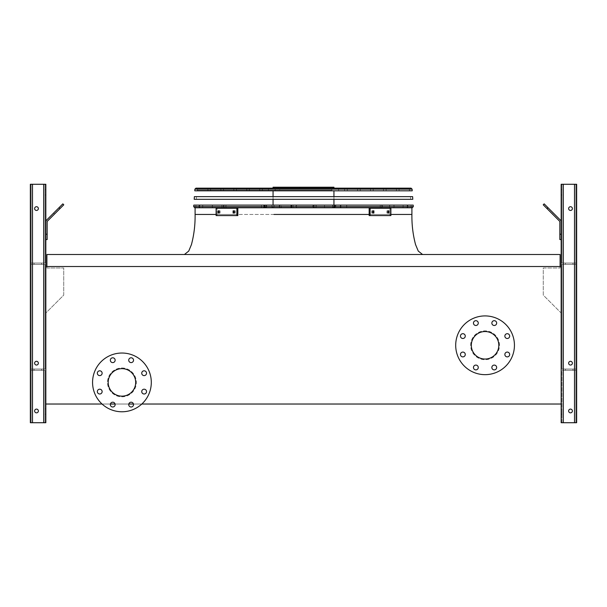 <?xml version="1.0" encoding="UTF-8"?>
<svg xmlns="http://www.w3.org/2000/svg" width="607" height="607" viewBox="0 0 607 607"><rect width="100%" height="100%" fill="white"/><g stroke="black" fill="none" stroke-linecap="round" stroke-linejoin="round"><path stroke-width="0.46" stroke-dasharray="3.04 2.28" d="M46.906 266.519L46.906 267.983L63.727 267.983L63.727 295.131L45.836 313.015L45.836 404.027L561.164 404.027L561.164 266.519L561.164 404.027L45.836 404.027L45.836 266.519L561.164 266.519L561.164 404.027L45.836 404.027L45.836 266.519L561.164 266.519L45.836 266.519L45.836 404.027L561.164 404.027L561.164 313.015L543.273 295.131L543.273 267.983L560.094 267.983L560.094 266.519M45.836 313.015L45.836 404.027L561.164 404.027L561.164 313.015L543.273 295.131L543.273 267.983L560.094 267.983L560.094 254.508L46.906 254.508L46.906 267.983L63.727 267.983L63.727 295.131L45.836 313.015M303.5 254.508L422.586 254.508L303.5 254.508M303.5 207.776L194.771 207.776L303.5 207.776M121.931 367.986A14.416 14.416 0 0 1 134.42 389.611A14.416 14.416 0 0 1 109.45 389.611A14.416 14.416 0 0 1 121.931 367.986A14.416 14.416 0 0 1 134.42 389.611A14.416 14.416 0 0 1 109.45 389.611A14.416 14.416 0 0 1 121.931 367.986M102.059 404.027L110.406 404.027M115.072 404.027L128.798 404.027M133.464 404.027L141.803 404.027M499.485 345.284A14.416 14.416 0 0 0 485.069 330.868A14.416 14.416 0 0 0 470.645 345.284A14.416 14.416 0 0 0 485.069 359.708A14.416 14.416 0 0 0 499.485 345.284M470.645 345.284A14.416 14.416 0 0 1 492.277 332.803A14.416 14.416 0 0 1 492.277 357.773A14.416 14.416 0 0 1 470.645 345.284M471.313 345.284A13.749 13.749 0 0 1 485.069 331.536A13.749 13.749 0 0 1 498.817 345.284A13.749 13.749 0 0 1 485.069 359.041A13.749 13.749 0 0 1 471.313 345.284M455.698 345.284A29.371 29.371 0 0 1 499.751 319.851A29.371 29.371 0 0 1 499.751 370.725A29.371 29.371 0 0 1 455.698 345.284M460.463 336.088A2.405 2.405 0 0 1 462.868 333.691A2.405 2.405 0 0 1 465.266 336.088A2.405 2.405 0 0 1 462.868 338.494A2.405 2.405 0 0 1 460.463 336.088M460.463 354.48A2.405 2.405 0 0 1 462.868 352.083A2.405 2.405 0 0 1 465.266 354.48A2.405 2.405 0 0 1 462.868 356.886A2.405 2.405 0 0 1 460.463 354.48M473.468 367.485A2.405 2.405 0 0 1 475.873 365.088A2.405 2.405 0 0 1 478.27 367.485A2.405 2.405 0 0 1 475.873 369.891A2.405 2.405 0 0 1 473.468 367.485M491.86 367.485A2.405 2.405 0 0 1 494.265 365.088A2.405 2.405 0 0 1 496.663 367.485A2.405 2.405 0 0 1 494.265 369.891A2.405 2.405 0 0 1 491.86 367.485M504.865 354.48A2.405 2.405 0 0 1 507.27 352.083A2.405 2.405 0 0 1 509.668 354.48A2.405 2.405 0 0 1 507.27 356.886A2.405 2.405 0 0 1 504.865 354.48M504.865 336.088A2.405 2.405 0 0 1 507.27 333.691A2.405 2.405 0 0 1 509.668 336.088A2.405 2.405 0 0 1 507.27 338.494A2.405 2.405 0 0 1 504.865 336.088M491.86 323.083A2.405 2.405 0 0 1 494.265 320.686A2.405 2.405 0 0 1 496.663 323.083A2.405 2.405 0 0 1 494.265 325.489A2.405 2.405 0 0 1 491.86 323.083M473.468 323.083A2.405 2.405 0 0 1 475.873 320.686A2.405 2.405 0 0 1 478.27 323.083A2.405 2.405 0 0 1 475.873 325.489A2.405 2.405 0 0 1 473.468 323.083M121.931 368.654A13.749 13.749 0 0 1 133.844 389.277A13.749 13.749 0 0 1 110.026 389.277A13.749 13.749 0 0 1 121.931 368.654M121.931 353.031A29.371 29.371 0 0 1 147.372 397.084A29.371 29.371 0 0 1 96.498 397.084A29.371 29.371 0 0 1 121.931 353.031M99.73 375.612A2.405 2.405 0 0 0 102.135 373.206A2.405 2.405 0 0 0 99.73 370.801A2.405 2.405 0 0 0 97.332 373.206A2.405 2.405 0 0 0 99.73 375.612M99.73 394.004A2.405 2.405 0 0 0 102.135 391.598A2.405 2.405 0 0 0 99.73 389.193A2.405 2.405 0 0 0 97.332 391.598A2.405 2.405 0 0 0 99.73 394.004M112.735 407.009A2.405 2.405 0 0 0 115.14 404.603A2.405 2.405 0 0 0 112.735 402.198A2.405 2.405 0 0 0 110.337 404.603A2.405 2.405 0 0 0 112.735 407.009M131.127 407.009A2.405 2.405 0 0 0 133.532 404.603A2.405 2.405 0 0 0 131.127 402.198A2.405 2.405 0 0 0 128.73 404.603A2.405 2.405 0 0 0 131.127 407.009M144.132 394.004A2.405 2.405 0 0 0 146.537 391.598A2.405 2.405 0 0 0 144.132 389.193A2.405 2.405 0 0 0 141.735 391.598A2.405 2.405 0 0 0 144.132 394.004M144.132 375.612A2.405 2.405 0 0 0 146.537 373.206A2.405 2.405 0 0 0 144.132 370.801A2.405 2.405 0 0 0 141.735 373.206A2.405 2.405 0 0 0 144.132 375.612M131.127 362.599A2.405 2.405 0 0 0 133.532 360.201A2.405 2.405 0 0 0 131.127 357.796A2.405 2.405 0 0 0 128.73 360.201A2.405 2.405 0 0 0 131.127 362.599M112.735 362.599A2.405 2.405 0 0 0 115.14 360.201A2.405 2.405 0 0 0 112.735 357.796A2.405 2.405 0 0 0 110.337 360.201A2.405 2.405 0 0 0 112.735 362.599M45.836 192.29L45.836 189.619L45.836 192.29M32.49 422.722L45.836 422.722L45.836 184.278L45.836 422.722L43.704 422.722L45.836 422.722L45.836 184.278L30.35 184.278L43.704 184.278L30.35 184.278L31.154 184.278L30.35 184.278L30.35 422.722L30.35 184.278L30.35 422.722L31.154 422.722L31.154 370.384L45.032 370.384L31.154 370.384L31.154 264.386L45.032 264.386L31.154 264.386L31.154 184.278L45.032 184.278L31.154 184.278L31.154 264.386L45.032 264.386L31.154 264.386L31.154 263.051L45.032 263.051L45.032 184.278L43.704 184.278L45.836 184.278L32.49 184.278L45.032 184.278L45.032 263.051L31.154 263.051L31.154 184.278L31.154 369.048L45.032 369.048L45.032 264.386L45.032 369.048L31.154 369.048L31.154 264.386L31.154 369.048L31.154 264.386L31.154 369.048L45.032 369.048L45.032 264.386L45.032 369.048L31.154 369.048L31.154 264.386L31.154 370.384L45.032 370.384L31.154 370.384L31.154 369.048L31.154 422.722L32.49 422.722L31.154 422.722L31.154 370.384L31.154 422.722L30.35 422.722L30.35 184.278L30.35 422.722L43.704 422.722L30.35 422.722L30.35 184.278L30.35 422.722L31.154 422.722L31.154 370.384L31.154 422.722L32.49 422.722L31.154 422.722L31.154 370.384L31.154 422.722L30.35 422.722L45.032 422.722L45.032 370.384L45.032 422.722L32.49 422.722L43.704 422.722L32.49 422.722L32.49 184.278L32.49 263.051L45.032 263.051L45.032 184.278L45.032 263.051L31.154 263.051L32.49 263.051L32.49 184.278L32.49 422.722L32.49 184.278M45.836 404.027L45.836 266.519M45.836 411.508L45.836 414.179L45.836 411.508M45.836 239.553L47.171 239.553L45.836 239.553L45.836 234.211L45.836 239.553L47.171 239.553L47.171 221.965A1.335 1.335 0 0 1 47.566 221.024L63.773 204.809L62.832 203.869L46.618 220.075A2.671 2.671 0 0 0 45.836 221.965L45.836 239.553L45.836 234.211L47.171 234.211L45.836 234.211L45.836 221.965A2.671 2.671 0 0 1 46.618 220.075A2.671 2.671 0 0 0 45.836 221.965M45.032 411.508L45.032 414.179L45.032 411.508M45.032 192.29L45.032 189.619L45.032 192.29M34.622 363.176A1.867 1.867 0 0 1 37.429 361.56A1.867 1.867 0 0 1 37.429 364.792A1.867 1.867 0 0 1 34.622 363.176A1.867 1.867 0 0 0 36.488 365.042A1.867 1.867 0 0 0 38.362 363.176A1.867 1.867 0 0 0 35.555 361.56A1.867 1.867 0 0 0 35.555 364.792A1.867 1.867 0 0 0 38.362 363.176A1.867 1.867 0 0 0 36.488 361.309A1.867 1.867 0 0 0 34.622 363.176A1.867 1.867 0 0 1 37.429 361.56A1.867 1.867 0 0 1 37.429 364.792A1.867 1.867 0 0 1 34.622 363.176A1.867 1.867 0 0 0 36.488 365.042A1.867 1.867 0 0 0 38.362 363.176A1.867 1.867 0 0 0 35.555 361.56A1.867 1.867 0 0 0 35.555 364.792A1.867 1.867 0 0 0 38.362 363.176A1.867 1.867 0 0 0 36.488 361.309A1.867 1.867 0 0 0 34.622 363.176A1.867 1.867 0 0 0 37.429 364.792A1.867 1.867 0 0 0 37.429 361.56A1.867 1.867 0 0 0 34.622 363.176M34.622 410.969A1.867 1.867 0 0 1 37.429 409.353A1.867 1.867 0 0 1 37.429 412.593A1.867 1.867 0 0 1 34.622 410.969A1.867 1.867 0 0 0 36.488 412.843A1.867 1.867 0 0 0 38.362 410.969A1.867 1.867 0 0 0 35.555 409.353A1.867 1.867 0 0 0 35.555 412.593A1.867 1.867 0 0 0 38.362 410.969A1.867 1.867 0 0 0 36.488 409.103A1.867 1.867 0 0 0 34.622 410.969A1.867 1.867 0 0 1 37.429 409.353A1.867 1.867 0 0 1 37.429 412.593A1.867 1.867 0 0 1 34.622 410.969A1.867 1.867 0 0 0 36.488 412.843A1.867 1.867 0 0 0 38.362 410.969A1.867 1.867 0 0 0 35.555 409.353A1.867 1.867 0 0 0 35.555 412.593A1.867 1.867 0 0 0 38.362 410.969A1.867 1.867 0 0 0 36.488 409.103A1.867 1.867 0 0 0 34.622 410.969A1.867 1.867 0 0 0 37.429 412.593A1.867 1.867 0 0 0 37.429 409.353A1.867 1.867 0 0 0 34.622 410.969M34.622 208.58A1.867 1.867 0 0 0 36.488 210.447A1.867 1.867 0 0 0 38.362 208.58A1.867 1.867 0 0 0 36.488 206.706A1.867 1.867 0 0 0 34.622 208.58A1.867 1.867 0 0 1 37.429 206.957A1.867 1.867 0 0 1 37.429 210.197A1.867 1.867 0 0 1 34.622 208.58A1.867 1.867 0 0 0 36.488 210.447A1.867 1.867 0 0 0 38.362 208.58A1.867 1.867 0 0 0 35.555 206.957A1.867 1.867 0 0 0 35.555 210.197A1.867 1.867 0 0 0 38.362 208.58A1.867 1.867 0 0 0 36.488 206.706A1.867 1.867 0 0 0 34.622 208.58A1.867 1.867 0 0 0 37.429 210.197A1.867 1.867 0 0 0 37.429 206.957A1.867 1.867 0 0 0 34.622 208.58A1.867 1.867 0 0 1 37.429 206.957A1.867 1.867 0 0 1 37.429 210.197A1.867 1.867 0 0 1 34.622 208.58M37.824 370.384L41.564 370.384L37.824 370.384M37.824 369.048L41.564 369.048L37.824 369.048M37.824 263.051L41.564 263.051L37.824 263.051M37.824 264.386L41.564 264.386L37.824 264.386M59.805 208.778L54.524 214.066L59.805 208.778L54.524 214.066L59.805 208.778L58.864 207.837L53.575 213.118L58.864 207.837L53.575 213.118L58.864 207.837L59.805 208.778M53.575 213.118L54.524 214.066L53.575 213.118L62.832 203.869L63.773 204.809L62.832 203.869L59.054 207.647L59.994 208.588L63.773 204.809L59.994 208.588L59.054 207.647L46.618 220.075M561.968 422.722L561.968 370.384L574.51 370.384L561.968 370.384L561.968 422.722L575.846 422.722L575.846 370.384L574.51 370.384L575.846 370.384L575.846 264.386L561.968 264.386L575.846 264.386L575.846 184.278L576.65 184.278L561.164 184.278L576.65 184.278L561.164 184.278L561.164 422.722L561.164 184.278L561.164 422.722L563.296 422.722L561.968 422.722L561.968 370.384L561.968 422.722L563.296 422.722L561.164 422.722L574.51 422.722L561.968 422.722M561.968 411.508L561.968 414.179L561.968 411.508M561.164 221.965L561.164 234.211L561.164 221.965A2.671 2.671 0 0 0 560.382 220.075L544.168 203.869L543.227 204.809L559.434 221.024A1.335 1.335 0 0 1 559.829 221.965L559.829 239.553L561.164 239.553L561.164 221.965A2.671 2.671 0 0 0 560.382 220.075L544.168 203.869L547.946 207.647L547.006 208.588L547.946 207.647L560.382 220.075A2.671 2.671 0 0 1 561.164 221.965L561.164 234.211L559.829 234.211L559.829 239.553L561.164 239.553L559.829 239.553L559.829 234.211L561.164 234.211L561.164 239.553M561.164 192.29L561.164 189.619L561.164 192.29M561.164 404.027L561.164 266.519M561.164 411.508L561.164 414.179L561.164 411.508M561.968 263.051L561.968 184.278L575.846 184.278L561.968 184.278L561.968 263.051L563.296 263.051L561.968 263.051L561.968 184.278L561.968 263.051L574.51 263.051L561.968 263.051M561.968 192.29L561.968 189.619L561.968 192.29M575.846 369.048L575.846 264.386L561.968 264.386L575.846 264.386L575.846 263.051L575.846 369.048L561.968 369.048L561.968 264.386L561.968 369.048L575.846 369.048L575.846 264.386L575.846 369.048L575.846 264.386L575.846 369.048L561.968 369.048L561.968 264.386L561.968 369.048L575.846 369.048L575.846 184.278L575.846 263.051L574.51 263.051L575.846 263.051L575.846 184.278L575.846 263.051L575.846 184.278L575.846 263.051L563.296 263.051L575.846 263.051L575.846 184.278L576.65 184.278L576.65 422.722L563.296 422.722L575.846 422.722L575.846 369.048L575.846 370.384L563.296 370.384L575.846 370.384L575.846 369.048M572.378 363.176A1.867 1.867 0 0 0 569.571 361.56A1.867 1.867 0 0 0 569.571 364.792A1.867 1.867 0 0 0 572.378 363.176A1.867 1.867 0 0 1 570.512 365.042A1.867 1.867 0 0 1 568.638 363.176A1.867 1.867 0 0 1 570.512 361.309A1.867 1.867 0 0 1 572.378 363.176A1.867 1.867 0 0 0 569.571 361.56A1.867 1.867 0 0 0 569.571 364.792A1.867 1.867 0 0 0 572.378 363.176A1.867 1.867 0 0 0 569.571 361.56A1.867 1.867 0 0 0 569.571 364.792A1.867 1.867 0 0 0 572.378 363.176A1.867 1.867 0 0 1 570.512 365.042A1.867 1.867 0 0 1 568.638 363.176A1.867 1.867 0 0 1 570.512 361.309A1.867 1.867 0 0 1 572.378 363.176A1.867 1.867 0 0 0 569.571 361.56A1.867 1.867 0 0 0 569.571 364.792A1.867 1.867 0 0 0 572.378 363.176A1.867 1.867 0 0 0 569.571 361.56A1.867 1.867 0 0 0 569.571 364.792A1.867 1.867 0 0 0 572.378 363.176M572.378 410.969A1.867 1.867 0 0 0 569.571 409.353A1.867 1.867 0 0 0 569.571 412.593A1.867 1.867 0 0 0 572.378 410.969A1.867 1.867 0 0 1 570.512 412.843A1.867 1.867 0 0 1 568.638 410.969A1.867 1.867 0 0 1 570.512 409.103A1.867 1.867 0 0 1 572.378 410.969A1.867 1.867 0 0 0 569.571 409.353A1.867 1.867 0 0 0 569.571 412.593A1.867 1.867 0 0 0 572.378 410.969A1.867 1.867 0 0 0 569.571 409.353A1.867 1.867 0 0 0 569.571 412.593A1.867 1.867 0 0 0 572.378 410.969A1.867 1.867 0 0 1 570.512 412.843A1.867 1.867 0 0 1 568.638 410.969A1.867 1.867 0 0 1 570.512 409.103A1.867 1.867 0 0 1 572.378 410.969A1.867 1.867 0 0 0 569.571 409.353A1.867 1.867 0 0 0 569.571 412.593A1.867 1.867 0 0 0 572.378 410.969A1.867 1.867 0 0 0 569.571 409.353A1.867 1.867 0 0 0 569.571 412.593A1.867 1.867 0 0 0 572.378 410.969M563.296 422.722L576.65 422.722L576.65 184.278L576.65 422.722L576.65 184.278L576.65 422.722L575.846 422.722L575.846 370.384L575.846 422.722L575.846 370.384L575.846 422.722L575.846 370.384L575.846 422.722L574.51 422.722L576.65 422.722L563.296 422.722L563.296 184.278M572.378 208.58A1.867 1.867 0 0 0 569.571 206.957A1.867 1.867 0 0 0 569.571 210.197A1.867 1.867 0 0 0 572.378 208.58A1.867 1.867 0 0 0 569.571 206.957A1.867 1.867 0 0 0 569.571 210.197A1.867 1.867 0 0 0 572.378 208.58A1.867 1.867 0 0 1 570.512 210.447A1.867 1.867 0 0 1 568.638 208.58A1.867 1.867 0 0 1 570.512 206.706A1.867 1.867 0 0 1 572.378 208.58A1.867 1.867 0 0 0 569.571 206.957A1.867 1.867 0 0 0 569.571 210.197A1.867 1.867 0 0 0 572.378 208.58A1.867 1.867 0 0 0 569.571 206.957A1.867 1.867 0 0 0 569.571 210.197A1.867 1.867 0 0 0 572.378 208.58A1.867 1.867 0 0 0 569.571 206.957A1.867 1.867 0 0 0 569.571 210.197A1.867 1.867 0 0 0 572.378 208.58A1.867 1.867 0 0 1 570.512 210.447A1.867 1.867 0 0 1 568.638 208.58A1.867 1.867 0 0 1 570.512 206.706A1.867 1.867 0 0 1 572.378 208.58M569.176 370.384L565.436 370.384L569.176 370.384M569.176 369.048L565.436 369.048L569.176 369.048M569.176 263.051L565.436 263.051L569.176 263.051M569.176 264.386L565.436 264.386L569.176 264.386M553.425 213.118L548.136 207.837L553.425 213.118L552.476 214.066L547.195 208.778L552.476 214.066L547.195 208.778L552.476 214.066L553.425 213.118L548.136 207.837L553.425 213.118M576.65 422.722L576.65 184.278L576.65 422.722M544.168 203.869L543.227 204.809L544.168 203.869M559.434 221.024L543.227 204.809L559.434 221.024A1.335 1.335 0 0 1 559.829 221.965L559.829 234.211L559.829 221.965M561.164 234.211L559.829 234.211M547.006 208.588L547.946 207.647M45.032 422.722L45.032 370.384L45.032 422.722M38.362 208.58A1.867 1.867 0 0 0 35.555 206.957A1.867 1.867 0 0 0 35.555 210.197A1.867 1.867 0 0 0 38.362 208.58M31.154 263.051L31.154 184.278L31.154 263.051M47.171 221.965L47.171 239.553L47.171 221.965A1.335 1.335 0 0 1 47.566 221.024L59.994 208.588L47.566 221.024M47.171 234.211L45.836 234.211M59.054 207.647L59.994 208.588M413.192 205.105L193.808 205.105L413.192 205.105L193.808 205.105L193.701 206.638L413.299 206.638L193.701 206.638L413.299 206.638L413.192 205.105M303.5 190.287L196.956 190.287L303.5 190.287M207.913 188.155L207.913 190.287L207.913 188.155L399.087 188.155L195.962 188.155L411.038 188.155L195.962 188.155M293.044 207.776L315.39 207.776L316.786 206.441L315.39 205.105L280.229 205.105L333.774 205.105L280.229 205.105L315.39 205.105L316.786 206.441L315.39 207.776L333.774 207.776L280.229 207.776L331.627 207.776A1.335 1.29 90 0 0 332.917 206.441A1.335 1.29 90 0 0 331.627 205.105A1.335 1.29 90 0 1 332.917 206.441A1.335 1.29 90 0 1 331.627 207.776L324.502 207.776L324.502 205.105L324.502 207.776L281.276 207.776L281.276 205.105L281.276 207.776L280.609 207.776A1.335 0.956 -90 0 1 279.652 206.441A1.335 0.956 -90 0 1 280.609 205.105A1.335 0.956 -90 0 0 279.652 206.441A1.335 0.956 -90 0 0 280.609 207.776L296.998 207.776L292.142 207.776L291.33 205.925L291.33 206.957L292.142 205.105L291.436 206.441L291.33 205.925L291.33 206.957L291.436 206.441L292.142 207.776L293.044 207.776L293.044 205.105L293.044 207.776M334.396 207.776L340.884 207.776L340.876 205.105L406.66 205.105L334.169 205.105L406.66 205.105L334.169 205.105L340.884 205.105L340.876 207.776L340.876 205.105L340.884 207.776L402.441 207.776L334.169 207.776L402.441 207.776A1.335 0.736 -90 0 0 403.177 206.441A1.335 0.736 -90 0 0 402.441 205.105A1.335 0.736 -90 0 1 403.177 206.441A1.335 0.736 -90 0 1 402.441 207.776L406.607 207.776A1.335 1.328 90 0 0 407.927 206.441A1.335 1.328 90 0 0 406.607 205.105A1.335 1.328 90 0 1 407.927 206.441A1.335 1.328 90 0 1 406.607 207.776L392.995 207.776A1.335 1.153 90 0 0 392.995 205.105A1.335 1.153 90 0 1 392.995 207.776L390.658 207.776A1.335 1.184 90 0 1 390.658 205.105A1.335 1.184 90 0 0 390.658 207.776L334.176 207.776L335.61 206.441L334.176 205.105L335.61 206.441L334.169 207.776L334.396 205.105L334.396 207.776M333.053 207.776L314.714 207.776L313.288 206.441L314.714 205.105L381.378 205.105L313.827 205.105L381.378 205.105L314.714 205.105L313.288 206.441L314.714 207.776L313.827 207.776L381.378 207.776L336.521 207.776A1.335 0.835 -90 0 1 335.686 206.441A1.335 0.835 -90 0 1 336.521 205.105A1.335 0.835 -90 0 0 335.686 206.441A1.335 0.835 -90 0 0 336.521 207.776L346.218 207.776A1.335 0.546 -90 0 0 346.764 206.441A1.335 0.546 -90 0 0 346.218 205.105A1.335 0.546 -90 0 1 346.764 206.441A1.335 0.546 -90 0 1 346.218 207.776L381.037 207.776A1.335 1.002 -90 0 0 381.037 205.105A1.335 1.002 -90 0 1 381.037 207.776L380.263 207.776L380.263 205.105L380.263 207.776L333.812 207.776L335.413 206.441L333.812 205.105L335.413 206.441L333.053 207.776L333.053 205.105L333.053 207.776M290.867 207.776L273.051 207.776L272.217 206.441L273.051 205.105L224.362 205.105L291.557 205.105L224.362 205.105L291.557 205.105L273.051 205.105L272.217 206.441L273.051 207.776L224.969 207.776L291.557 207.776L224.969 207.776A1.335 1.252 90 0 1 223.717 206.441A1.335 1.252 90 0 1 224.969 205.105A1.335 1.252 90 0 0 223.717 206.441A1.335 1.252 90 0 0 224.969 207.776L226.798 207.776A1.335 0.986 -90 0 1 226.798 205.105A1.335 0.986 -90 0 0 226.798 207.776L261.921 207.776A1.335 0.539 -90 0 1 261.389 206.441A1.335 0.539 -90 0 1 261.921 205.105A1.335 0.539 -90 0 0 261.389 206.441A1.335 0.539 -90 0 0 261.921 207.776L263.795 207.776A1.335 1.32 90 0 0 265.1 206.441A1.335 1.32 90 0 0 263.779 205.105A1.335 1.32 90 0 1 265.1 206.441A1.335 1.32 90 0 1 263.779 207.776L291.557 207.776L291.117 206.441L291.557 205.105L291.117 206.441L291.557 207.776L290.867 207.776L290.867 205.105L290.867 207.776M266.139 207.776L273.469 207.776L274.372 206.441L273.469 205.105L200.264 205.105L273.469 205.105L200.264 205.105L273.469 205.105L274.372 206.441L273.469 207.776L200.264 207.776L221.942 207.776L221.942 205.105L221.942 207.776L213.376 207.776A1.335 1.161 90 0 1 213.376 205.105A1.335 1.161 90 0 0 213.376 207.776L200.264 207.776A1.335 1.328 90 0 1 198.937 206.441A1.335 1.328 90 0 1 200.264 205.105A1.335 1.328 90 0 0 198.937 206.441L200.264 207.776A1.335 1.328 90 0 1 198.937 206.441L200.264 205.105L198.929 206.441L200.264 207.776L202.192 207.776A1.335 0.592 -90 0 0 202.784 206.441A1.335 0.592 -90 0 0 202.192 205.105A1.335 0.592 -90 0 1 202.784 206.441A1.335 0.592 -90 0 1 202.192 207.776L265.805 207.776L263.939 206.441L265.805 205.105L263.939 206.441L266.139 207.776L266.139 205.105L266.139 207.776M333.941 188.155L333.941 187.214L273.059 187.214L333.941 187.214L273.059 187.214L273.059 188.155L333.941 188.155L273.059 188.155M300.564 190.287L331.801 190.287L275.199 190.287L331.801 190.287L275.199 190.287L300.564 190.287L300.564 189.354L331.801 189.354L275.199 189.354L331.801 189.354L275.199 189.354L279.751 189.354L279.751 190.287L279.751 189.354L300.564 189.354L300.564 190.287M234.348 210.849L233.111 210.849L233.111 212.981L234.348 212.981L234.348 210.849L235.304 210.849L235.304 212.981L234.059 212.981L234.059 210.849L235.304 210.849L234.059 210.849L235.304 210.849L235.304 212.981L235.304 210.849L234.059 210.849L234.059 212.981L235.304 212.981L234.059 212.981L234.059 210.849L233.111 210.849L234.059 210.849L233.111 210.849L233.111 212.981L235.304 212.981L235.304 210.849L233.111 210.849L235.304 210.849L234.348 210.849L234.348 212.981L235.304 212.981L234.348 212.981L234.348 210.849M219.135 210.849L218.11 210.849L218.11 212.981L219.135 212.981L219.135 210.849L220.083 210.849L220.083 212.981L219.066 212.981L219.066 210.849L220.083 210.849L219.066 210.849L220.083 210.849L220.083 212.981L220.083 210.849L219.066 210.849L219.066 212.981L220.083 212.981L219.066 212.981L219.066 210.849L218.11 210.849L219.066 210.849L218.11 210.849L218.11 212.981L220.083 212.981L220.083 210.849L218.11 210.849L220.083 210.849L219.135 210.849L219.135 212.981L220.083 212.981L219.135 212.981L219.135 210.849M236.889 215.584L216.122 215.584L237.838 215.584L216.122 215.584L237.838 215.584L217.071 215.584L237.838 215.584L236.889 215.584L236.889 208.247L216.122 208.247L216.122 215.584L216.122 208.247L217.071 208.247L217.071 215.584L216.122 215.584L216.122 208.247L237.838 208.247L237.838 215.584L217.071 215.584L217.071 208.247L216.122 208.247L236.889 208.247L216.122 208.247L217.071 208.247L217.071 215.584L217.071 208.247L237.838 208.247L236.889 208.247L236.889 215.584L236.889 208.247L237.838 208.247L217.071 208.247L237.838 208.247L237.838 215.584L237.838 208.247L236.889 208.247M219.066 212.981L220.083 212.981L218.11 212.981L218.11 210.849L219.066 210.849M234.059 212.981L235.304 212.981L233.111 212.981L233.111 210.849L234.059 210.849M372.941 210.849L373.889 210.849L372.652 210.849L372.652 212.981L373.889 212.981L373.889 210.849L372.941 210.849L372.941 212.981L371.696 212.981L371.696 210.849L372.941 210.849L371.696 210.849L371.696 212.981L372.941 212.981L371.696 212.981L371.696 210.849L372.941 210.849L372.941 212.981L372.941 210.849L371.696 210.849L371.696 212.981L373.889 212.981L372.941 212.981L373.889 212.981L373.889 210.849L371.696 210.849L372.652 210.849L372.652 212.981L373.889 212.981L371.696 212.981L372.652 212.981L372.652 210.849L371.696 210.849L373.889 210.849L373.889 212.981L372.941 212.981M387.934 210.849L388.89 210.849L387.865 210.849L387.865 212.981L388.89 212.981L388.89 210.849L387.934 210.849L387.934 212.981L386.917 212.981L386.917 210.849L387.934 210.849L386.917 210.849L386.917 212.981L387.934 212.981L386.917 212.981L386.917 210.849L387.934 210.849L387.934 212.981L387.934 210.849L386.917 210.849L386.917 212.981L388.89 212.981L387.934 212.981L388.89 212.981L388.89 210.849L386.917 210.849L387.865 210.849L387.865 212.981L388.89 212.981L386.917 212.981L387.865 212.981L387.865 210.849L386.917 210.849L388.89 210.849L388.89 212.981L387.934 212.981M390.878 215.584L369.162 215.584L390.878 215.584L369.162 215.584L390.878 215.584L369.162 215.584L390.878 215.584L369.162 215.584L369.162 208.247L389.929 208.247L389.929 215.584L389.929 208.247L390.878 208.247L370.111 208.247L370.111 215.584L370.111 208.247L369.162 208.247L369.162 215.584L369.162 208.247L389.929 208.247L369.162 208.247L389.929 208.247L389.929 215.584L389.929 208.247L390.878 208.247L390.878 215.584L390.878 208.247L370.111 208.247L390.878 208.247L390.878 215.584M303.5 199.301L194.202 199.301L412.798 199.301L412.616 196.63L194.384 196.63L412.616 196.63L194.384 196.63L194.202 199.301L303.5 199.301M303.5 190.818L194.779 190.818L412.221 190.818L412.107 189.149L194.893 189.149L303.5 189.149L194.893 189.149L194.779 190.818L303.5 190.818M194.771 207.776L412.229 207.776M303.5 205.105L411.053 205.105L303.5 205.105M299.858 187.214L299.858 188.155M278.226 187.214L278.226 188.155M370.111 208.247L370.111 215.584M411.038 188.155L196.562 188.155L197.632 189.217L409.368 189.217L197.632 189.217L409.368 189.217L197.632 189.217L196.562 188.155M369.162 214.453L390.878 214.453L369.162 214.453M411.903 207.776L411.903 214.453L333.023 214.453M273.977 214.453L195.097 214.453C195.257 224.673 194.043 234.719 191.448 244.583L188.739 251.078L184.414 254.508M216.122 214.453L237.838 214.453L216.122 214.453M422.586 254.508L418.261 251.078L415.552 244.583C412.957 234.719 411.743 224.673 411.903 214.453L195.097 214.453L195.097 207.776M32.49 369.048L32.49 264.386L32.49 369.048M43.704 369.048L43.704 264.386L43.704 369.048M43.704 422.722L43.704 184.278M574.51 369.048L574.51 264.386L574.51 369.048M563.296 369.048L563.296 264.386L563.296 369.048M574.51 422.722L574.51 184.278M41.564 370.384L41.564 369.048L41.564 370.384M34.091 370.384L34.091 369.048L34.091 370.384M34.091 263.051L34.091 264.386L34.091 263.051M41.564 263.051L41.564 264.386L41.564 263.051M45.836 189.619L45.032 189.619L45.836 189.619M45.836 194.961L45.032 194.961L45.836 194.961M45.836 408.837L45.032 408.837L45.836 408.837M45.836 414.179L45.032 414.179L45.836 414.179M572.909 370.384L572.909 369.048L572.909 370.384M565.436 370.384L565.436 369.048L565.436 370.384M565.436 263.051L565.436 264.386L565.436 263.051M572.909 263.051L572.909 264.386L572.909 263.051M561.968 189.619L561.164 189.619L561.968 189.619M561.968 194.961L561.164 194.961L561.968 194.961M561.968 408.837L561.164 408.837L561.968 408.837M561.968 414.179L561.164 414.179L561.968 414.179M548.136 207.837L547.195 208.778L548.136 207.837M195.947 205.105L195.765 207.776L195.947 205.105M411.053 205.105L411.235 207.776L411.053 205.105M396.417 190.287L396.417 188.155L396.417 190.287M210.583 190.287L210.583 188.155L210.583 190.287M399.087 190.287L399.087 188.155L399.087 190.287M383.472 190.287L383.472 188.155L383.472 190.287M223.528 190.287L223.528 188.155L223.528 190.287M386.135 190.287L386.135 188.155L386.135 190.287M220.865 190.287L220.865 188.155L220.865 190.287M370.52 190.287L370.52 188.155L370.52 190.287M236.48 190.287L236.48 188.155L236.48 190.287M373.191 190.287L373.191 188.155L373.191 190.287M233.809 190.287L233.809 188.155L233.809 190.287M357.569 190.287L357.569 188.155L357.569 190.287M249.431 190.287L249.431 188.155L249.431 190.287M360.239 190.287L360.239 188.155L360.239 190.287M246.761 190.287L246.761 188.155L246.761 190.287M344.617 190.287L344.617 188.155L344.617 190.287M262.383 190.287L262.383 188.155L262.383 190.287M347.287 190.287L347.287 188.155L347.287 190.287M259.713 190.287L259.713 188.155L259.713 190.287M295.662 206.441L296.998 207.776L295.662 206.441L296.998 205.105L295.662 206.441M278.894 206.441L280.229 207.776L278.894 206.441L280.229 205.105L278.894 206.441M335.102 206.441L333.774 207.776L335.102 206.441L333.774 205.105L335.102 206.441M334.169 205.105L334.169 207.776L334.169 205.105M407.995 206.441L406.66 207.776L407.995 206.441L406.66 205.105L407.995 206.441M266.655 205.105L266.655 207.776L266.655 205.105M340.345 205.105L340.345 207.776L340.345 205.105M271.997 205.105L271.997 207.776L271.997 205.105M335.003 205.105L335.003 207.776L335.003 205.105M382.706 206.441L381.378 207.776L382.706 206.441L381.378 205.105L382.706 206.441M312.491 206.441L313.827 207.776L312.491 206.441L313.827 205.105L312.491 206.441M291.747 205.295L291.747 207.586L291.747 205.295M264.493 206.441L263.157 207.776L264.493 206.441L263.157 205.105L264.493 206.441M265.13 206.441L263.795 207.776L265.13 206.441L263.795 205.105L265.13 206.441M223.027 206.441L224.362 207.776L223.027 206.441L224.362 205.105L223.027 206.441M333.941 190.818L333.941 205.105M333.941 199.301L333.941 196.63M273.059 190.818L273.059 205.105M273.059 199.301L273.059 196.63M338.554 190.287L338.554 188.155L338.554 190.287M268.446 190.287L268.446 188.155L268.446 190.287M275.199 189.354L275.199 190.287L275.199 189.354M331.801 189.354L331.801 190.287L331.801 189.354M196.524 196.63L196.342 199.301L196.524 196.63M410.476 196.63L410.658 199.301L410.476 196.63M196.956 190.287L196.918 190.818L196.956 190.287M410.044 190.287L410.082 190.818L410.044 190.287M409.368 190.287L409.368 189.217L410.438 188.155L409.368 189.217L409.368 190.287M197.632 190.287L197.632 189.217L197.632 190.287"/><path stroke-width="0.91" d="M560.094 266.519L560.094 254.508L46.906 254.508L46.906 266.519M141.803 404.027L561.164 404.027L561.164 266.519L45.836 266.519L45.836 404.027L102.059 404.027M110.406 404.027L115.072 404.027M128.798 404.027L133.464 404.027M471.313 345.284A13.749 13.749 0 0 1 491.943 333.38A13.749 13.749 0 0 1 491.943 357.197A13.749 13.749 0 0 1 471.313 345.284M465.266 336.088A2.405 2.405 0 0 0 461.661 334.009A2.405 2.405 0 0 0 461.661 338.175A2.405 2.405 0 0 0 465.266 336.088M465.266 354.48A2.405 2.405 0 0 0 461.661 352.401A2.405 2.405 0 0 0 461.661 356.567A2.405 2.405 0 0 0 465.266 354.48M478.27 367.485A2.405 2.405 0 0 0 474.666 365.406A2.405 2.405 0 0 0 474.666 369.572A2.405 2.405 0 0 0 478.27 367.485M496.663 367.485A2.405 2.405 0 0 0 493.059 365.406A2.405 2.405 0 0 0 493.059 369.572A2.405 2.405 0 0 0 496.663 367.485M509.668 354.48A2.405 2.405 0 0 0 506.063 352.401A2.405 2.405 0 0 0 506.063 356.567A2.405 2.405 0 0 0 509.668 354.48M509.668 336.088A2.405 2.405 0 0 0 506.063 334.009A2.405 2.405 0 0 0 506.063 338.175A2.405 2.405 0 0 0 509.668 336.088M496.663 323.083A2.405 2.405 0 0 0 493.059 321.004A2.405 2.405 0 0 0 493.059 325.17A2.405 2.405 0 0 0 496.663 323.083M478.27 323.083A2.405 2.405 0 0 0 474.666 321.004A2.405 2.405 0 0 0 474.666 325.17A2.405 2.405 0 0 0 478.27 323.083M455.698 345.284A29.371 29.371 0 0 1 499.751 319.851A29.371 29.371 0 0 1 499.751 370.725A29.371 29.371 0 0 1 455.698 345.284M121.931 368.654A13.749 13.749 0 0 1 133.844 389.277A13.749 13.749 0 0 1 110.026 389.277A13.749 13.749 0 0 1 121.931 368.654M102.135 373.206A2.405 2.405 0 0 0 98.531 371.127A2.405 2.405 0 0 0 98.531 375.285A2.405 2.405 0 0 0 102.135 373.206M102.135 391.598A2.405 2.405 0 0 0 98.531 389.519A2.405 2.405 0 0 0 98.531 393.677A2.405 2.405 0 0 0 102.135 391.598M115.14 404.603A2.405 2.405 0 0 0 111.536 402.524A2.405 2.405 0 0 0 111.536 406.682A2.405 2.405 0 0 0 115.14 404.603M133.532 404.603A2.405 2.405 0 0 0 129.928 402.524A2.405 2.405 0 0 0 129.928 406.682A2.405 2.405 0 0 0 133.532 404.603M146.537 391.598A2.405 2.405 0 0 0 142.933 389.519A2.405 2.405 0 0 0 142.933 393.677A2.405 2.405 0 0 0 146.537 391.598M146.537 373.206A2.405 2.405 0 0 0 142.933 371.127A2.405 2.405 0 0 0 142.933 375.285A2.405 2.405 0 0 0 146.537 373.206M133.532 360.201A2.405 2.405 0 0 0 129.928 358.115A2.405 2.405 0 0 0 129.928 362.28A2.405 2.405 0 0 0 133.532 360.201M115.14 360.201A2.405 2.405 0 0 0 111.536 358.115A2.405 2.405 0 0 0 111.536 362.28A2.405 2.405 0 0 0 115.14 360.201M121.931 353.031A29.371 29.371 0 0 1 147.372 397.084A29.371 29.371 0 0 1 96.498 397.084A29.371 29.371 0 0 1 121.931 353.031M32.49 422.722L32.49 184.278L30.35 184.278L30.35 422.722L45.836 422.722L45.836 404.027M45.836 266.519L45.836 184.278L32.49 184.278M34.622 208.58A1.867 1.867 0 0 0 37.429 210.197A1.867 1.867 0 0 0 37.429 206.957A1.867 1.867 0 0 0 34.622 208.58M34.622 363.176A1.867 1.867 0 0 0 37.429 364.792A1.867 1.867 0 0 0 37.429 361.56A1.867 1.867 0 0 0 34.622 363.176M34.622 410.969A1.867 1.867 0 0 0 37.429 412.593A1.867 1.867 0 0 0 37.429 409.353A1.867 1.867 0 0 0 34.622 410.969M45.836 234.211L47.171 234.211L47.171 239.553L45.836 239.553M47.171 234.211L47.171 221.965A1.335 1.335 0 0 1 47.566 221.024L59.994 208.588L59.054 207.647L46.618 220.075A2.671 2.671 0 0 0 45.836 221.965M59.054 207.647L62.832 203.869L63.773 204.809L59.994 208.588M561.164 266.519L561.164 184.278L576.65 184.278L576.65 422.722L561.164 422.722L561.164 404.027M572.378 410.969A1.867 1.867 0 0 0 569.571 409.353A1.867 1.867 0 0 0 569.571 412.593A1.867 1.867 0 0 0 572.378 410.969M572.378 363.176A1.867 1.867 0 0 0 569.571 361.56A1.867 1.867 0 0 0 569.571 364.792A1.867 1.867 0 0 0 572.378 363.176M572.378 208.58A1.867 1.867 0 0 0 569.571 206.957A1.867 1.867 0 0 0 569.571 210.197A1.867 1.867 0 0 0 572.378 208.58M561.164 239.553L559.829 239.553L559.829 234.211L561.164 234.211M561.164 221.965A2.671 2.671 0 0 0 560.382 220.075L547.946 207.647L547.006 208.588L559.434 221.024A1.335 1.335 0 0 1 559.829 221.965L559.829 234.211M547.006 208.588L543.227 204.809L544.168 203.869L547.946 207.647M559.434 221.024A1.335 1.335 0 0 1 559.829 221.965M47.171 221.965A1.335 1.335 0 0 1 47.566 221.024M53.575 213.118L46.618 220.075M194.771 207.776L193.701 206.638L193.808 205.105L413.192 205.105L413.299 206.638L412.229 207.776L194.771 207.776L193.701 206.638L413.299 206.638L412.229 207.776M273.059 188.155L273.059 187.214L333.941 187.214L333.941 188.155M299.858 187.214L299.858 188.155M278.226 187.214L278.226 188.155M233.111 210.849L234.348 210.849L234.348 212.981L233.111 212.981L233.111 210.849M218.11 210.849L219.135 210.849L219.135 212.981L218.11 212.981L218.11 210.849M236.889 208.247L216.122 208.247L216.122 215.584L237.838 215.584L237.838 208.247L236.889 208.247L236.889 215.584M234.059 210.849L234.059 212.981M219.066 210.849L219.066 212.981M387.865 210.849L388.89 210.849L388.89 212.981L387.865 212.981L387.865 210.849M372.652 210.849L373.889 210.849L373.889 212.981L372.652 212.981L372.652 210.849M370.111 215.584L390.878 215.584L390.878 208.247L370.111 208.247L370.111 215.584L369.162 215.584L369.162 208.247L370.111 208.247M387.934 212.981L387.934 210.849M372.941 212.981L372.941 210.849M412.798 199.301L194.202 199.301L194.384 196.63L412.616 196.63L412.798 199.301M411.038 188.155L412.107 189.149L412.221 190.818L194.779 190.818L194.893 189.149L195.962 188.155L411.038 188.155L412.107 189.149L194.893 189.149L195.962 188.155M196.562 188.155L207.913 188.155M303.5 214.453L369.162 214.453L303.5 214.453M411.903 207.776L411.903 214.453L390.878 214.453L411.903 214.453C411.743 224.673 412.957 234.719 415.552 244.583L418.261 251.078L422.586 254.508M333.023 214.453L273.977 214.453M195.097 207.776L195.097 214.453L216.122 214.453L195.097 214.453C195.257 224.673 194.043 234.719 191.448 244.583L188.739 251.078L184.414 254.508M43.704 422.722L43.704 184.278M574.51 422.722L574.51 184.278M563.296 422.722L563.296 184.278M333.941 205.105L333.941 199.301M333.941 196.63L333.941 190.818M273.059 205.105L273.059 199.301M273.059 196.63L273.059 190.818"/></g></svg>
